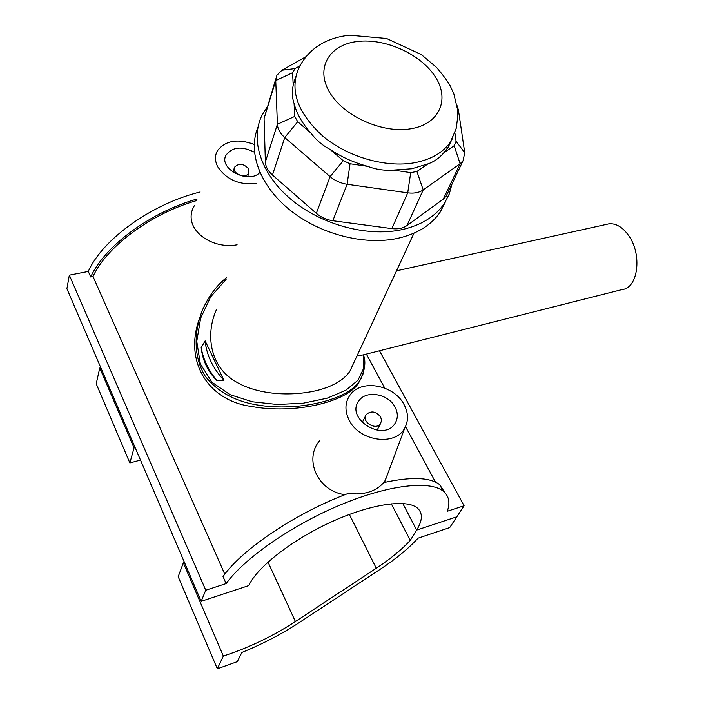 <?xml version="1.0" encoding="UTF-8"?>
<svg xmlns="http://www.w3.org/2000/svg" width="704" height="704" viewBox="0 0 704 704"><rect width="100%" height="100%" fill="white"/><g stroke="black" fill="none" stroke-linecap="round" stroke-linejoin="round"><path stroke-width="1.06" d="M226.134 279.303L210.716 296.798L200.631 318.199L196.759 341.378L200.323 363.854L211.922 382.219L229.997 394.662L252.384 401.79L277.464 404.492L303.354 403.172L327.166 398.182L345.893 390.218L358.002 380.195L363.563 368.509L363.255 354.904L357.042 355.802M606.558 224.356L609.048 223.802C616.114 223.221 622.644 227.146 628.663 235.585C642.453 254.602 638.062 288.262 622.142 289.546L363.466 354.816C366.221 362.314 364.839 371.122 359.348 381.251L362.806 374.766L364.426 367.858M223.951 380.362L216.647 380.301C207.821 371.527 202.655 360.633 201.168 347.626L205.137 340.886L223.951 380.362C212.784 368.148 206.51 354.992 205.137 340.886M201.168 347.626C203.157 359.128 208.314 370.014 216.647 380.301M353.443 363.537L349.756 371.492C343.851 379.878 333.3 386.118 318.094 390.21C291.21 396.915 255.983 394.988 233.64 380.354C210.434 365.798 204.987 334.602 216.656 309.135M305.782 56.813L281.943 70.224L276.892 75.275L275.748 80.573L277.394 124.282C277.675 129.017 280.13 133.434 284.759 137.544L330.097 176.634C334.981 180.734 340.648 183.278 347.107 184.272L407.713 192.852C413.978 193.653 419.144 192.676 423.201 189.913L460.108 163.724L463.074 160.714L464.737 152.724L458.401 109.93L457.054 105.653M295.618 76.859L293.198 85.122L292.6 72.723L295.046 68.578L299.913 65.815M454.916 133.153L456.086 141.284L454.194 145.675L443.634 152.988L448.105 147.356L452.302 138.741M293.198 85.122C291.878 91.942 292.178 98.085 294.087 103.558C296.692 113.652 302.254 123.438 310.763 132.915C315.911 139.867 322.318 145.35 329.982 149.354C341.537 157.071 354.121 162.738 367.743 166.355C376.033 169.523 384.569 170.764 393.334 170.086L411.831 168.758L427.918 163.882C433.796 161.929 439.032 158.303 443.634 152.988M427.918 163.882L416.926 171.494L410.705 172.621L393.334 170.086M367.743 166.355L350.046 163.768L343.235 160.706L329.982 149.354M310.763 132.915L297.704 121.73L294.712 116.442L294.087 103.558M410.705 172.621L407.713 192.852L391.838 228.606C397.945 229.346 402.987 228.316 406.974 225.526L423.201 189.913L416.926 171.494M391.838 228.606L332.825 220.73L347.107 184.272L350.046 163.768M343.235 160.706L330.097 176.634L316.325 213.321C321.042 217.342 326.55 219.806 332.825 220.73M316.325 213.321L272.448 175.014L284.759 137.544L297.704 121.73M294.712 116.442L277.394 124.282L265.373 161.929C265.602 166.619 267.969 170.984 272.448 175.014M265.373 161.929L264.079 118.492L275.748 80.573L292.6 72.723M275.827 78.76L264.079 118.492M454.194 145.675L460.108 163.724L443.265 199.144L446.195 196.117L447.506 193.371M443.265 199.144L406.974 225.526M267.15 106.973L262.266 114.752C249.806 139.119 260.603 173.756 290.717 199.126C320.76 224.514 366.52 237.028 401.051 229.838C420.939 225.482 435.398 216.638 444.426 203.306L449.293 193.97L452.03 183.867M257.972 127.178C247.588 151.844 259.662 185.486 289.52 209.713C319.334 233.948 363.572 245.546 397.144 238.471C416.926 234.08 431.323 225.21 440.334 211.886L445.597 201.476M226.723 277.464C217.166 284.882 209.246 295.363 202.954 308.915L202.954 308.915C193.697 331.056 193.257 357.166 205.374 376.42C215.899 389.62 230.19 398.508 248.239 403.102C290.541 413.591 346.579 401.438 359.348 381.251M361.381 377.898L358.371 383.328C346.051 402.459 293.77 414.366 251.566 406.463C209.114 401.034 184.166 362.745 198.924 320.082M196.495 200.631C151.175 213.532 106.7 246.497 93.016 276.514L90.719 276.971C104.57 246.092 150.533 212.054 197.19 198.977M200.121 191.998C151.844 203.799 102.538 239.184 88.282 271.436L90.719 276.971M379.5 350.777L464.094 505.762L447.295 511.254C450.349 502.559 448.958 495.836 443.115 491.084C429.528 480.216 388.23 484.88 340.129 505.023C292.072 525.105 244.578 558.105 226.125 583.572L223.018 576.523C242.229 549.014 296.982 512.38 348.075 493.495C363.968 495.229 375.83 491.594 383.671 482.583C411.338 476.608 429.986 477.286 439.613 484.616L444.998 492.782M237.107 244.807C209.88 249.876 181.271 227.286 194.392 205.647M256.652 183.322C239.527 185.416 226.53 179.863 217.65 166.654C214.808 160.926 214.729 155.619 217.422 150.744C225.394 140.51 237.662 138.398 254.206 144.408M69.335 275.158L205.753 590.234L201.168 601.33L66.898 288.737L69.335 275.158L88.282 271.436M226.125 583.572L205.753 590.234M224.778 574.174L93.016 276.514M387.376 474.725L384.278 482.442M349.052 419.918C359.093 441.496 395.727 446.538 404.8 427.944C408.61 420.684 408.373 412.922 404.096 404.668C394.407 385.238 362.314 378.796 350.671 394.214C344.978 401.667 344.432 410.23 349.052 419.918M345.022 494.666C317.61 491.366 303.371 458.911 319.942 440.361M380.67 417.023L381.542 420.455L380.538 423.588C375.901 430.998 360.906 421.626 366.177 414.621C371.078 410.432 375.91 411.224 380.67 417.023M395.094 407.167C398.165 413.23 398.059 418.783 394.777 423.808C383.09 442.174 345.585 418.704 358.609 401.262C365.517 389.752 388.406 393.536 395.094 407.167M248.626 168.81L248.864 172.841C246.18 179.353 231.194 173.43 234.538 167.174C238.946 162.941 243.646 163.486 248.626 168.81M259.89 172.454C249.216 184.501 218.451 169.022 225.905 155.355C232.179 146.881 241.692 145.842 254.434 152.231M201.168 601.33L248.741 585.605C257.118 567.142 292.283 539.704 331.338 521.919C370.41 504.064 406.19 498.837 417.164 507.883C422.902 512.82 422.743 520.212 416.68 530.077L456.817 516.806L464.094 505.762M402.776 503.483L416.68 530.077L402.776 503.483M184.501 562.531L183.348 562.848L178.182 576.673L217.334 668.8L237.318 661.637L241.842 652.476C262.636 643.993 281.917 633.934 299.693 622.301L380.151 569.316C395.842 558.958 408.461 548.583 418.009 538.19L449.715 527.586L456.817 516.806L416.68 530.077L410.265 540.373L391.292 503.774M140.492 460.064L129.862 462.942L134.042 447.92L135.168 447.674M134.042 447.92L99.757 368.007L100.866 367.805M410.265 540.373C401.65 549.683 390.324 558.967 376.288 568.251L295.407 621.553C272.888 636.214 248.864 647.715 223.344 656.066L183.348 562.848M129.862 462.942L96.219 383.768L99.757 368.007M223.344 656.066L217.334 668.8M281.943 70.224L295.046 68.578M457.486 108.689L458.401 109.93M456.086 141.284L464.737 152.724M410.846 128.77C382.369 133.742 343.253 116.116 329.472 92.039C315.26 68.024 329.19 44.748 357.28 41.518C385.176 37.954 420.895 54.146 435.301 76.842C450.094 99.458 439.551 124.159 410.846 128.77M448.105 147.356L456.113 128.814C457.662 118.562 458.163 112.235 457.609 109.833L453.86 93.984L450.498 86.513C448.835 82.861 444.18 76.49 436.55 67.408L421.274 54.551L386.558 38.5L349.378 35.2C325.45 37.981 308.678 48.787 299.042 67.61C289.238 89.734 297.158 112.57 322.819 136.136C347.82 157.071 385.783 167.948 414.462 162.765C431.332 159.526 443.458 152.407 450.842 141.407L456.298 128.102M295.407 621.553L267.986 562.065M376.288 568.251L349.36 514.43M396.51 270.811L609.048 223.802M349.756 371.492L413.996 233.165M457.16 106.339L457.556 106.814M463.074 160.714L446.195 196.117M440.334 211.886L444.426 203.306M359.392 381.19L358.371 383.328M443.115 491.084L439.613 484.616M404.8 427.944L384.85 481.518M377.106 430.188L380.538 423.588M362.208 422.558L365.526 415.914M234.203 168.291L233.042 172.207M248.864 172.841L247.658 176.739M366.379 354.086L384.727 388.071M405.504 426.58L435.477 482.108"/></g></svg>
